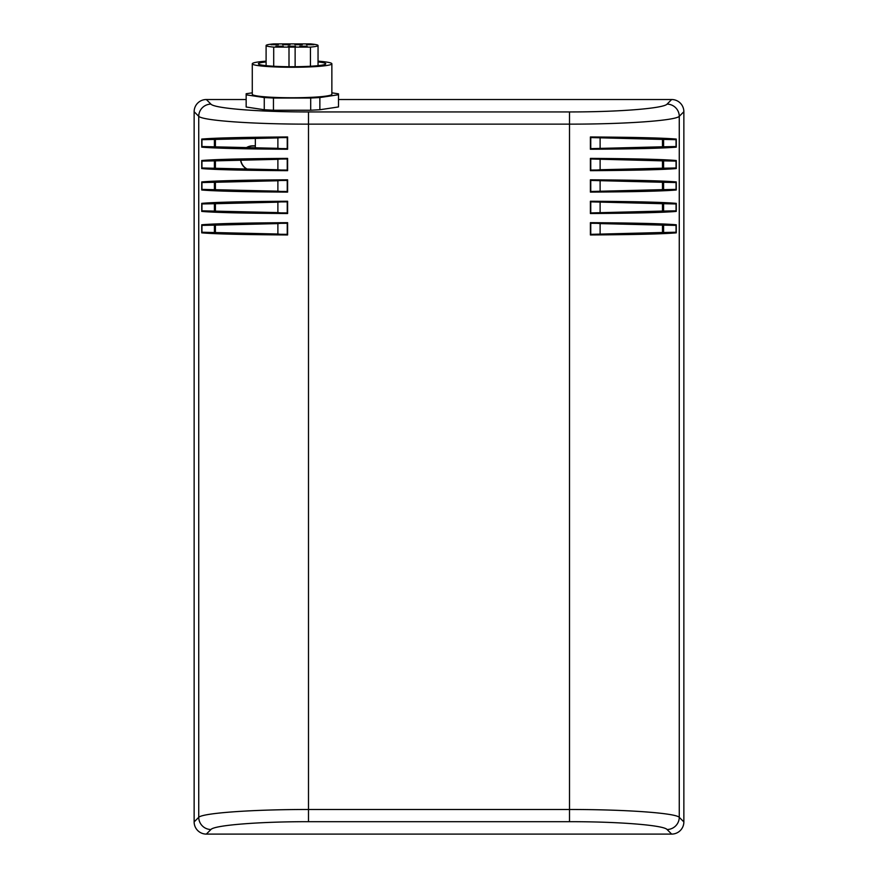 <?xml version="1.0" encoding="UTF-8"?>
<svg xmlns="http://www.w3.org/2000/svg" width="878" height="878" viewBox="0 0 878 878"><rect width="100%" height="100%" fill="white"/><g stroke="black" fill="none" stroke-linecap="round" stroke-linejoin="round"><path stroke-width="1.32" d="M246.323 147.888A12.248 12.248 0 0 1 252.853 146L252.853 145.825A12.413 12.413 0 0 0 246.016 147.877M240.55 159.884A12.413 12.413 0 0 0 247.278 169.333M252.853 145.825L255.344 145.825M247.684 169.333A12.248 12.248 0 0 1 240.726 159.884M255.344 146L252.853 146M591.179 234.338L590.389 234.953C634.585 234.678 663.219 233.976 676.279 232.846L675.456 232.253C662.385 233.361 634.289 234.053 591.179 234.338L662.934 232.483L662.934 225.141L600.113 223.594M591.179 212.915L590.389 213.53C634.585 213.255 663.219 212.553 676.279 211.411L675.456 210.83C662.385 211.938 634.289 212.63 591.179 212.915L662.934 211.06L662.934 203.718L591.179 201.863C634.289 202.138 662.385 202.829 675.456 203.937L676.279 203.356C663.219 202.225 634.585 201.523 590.389 201.249L591.179 201.863M591.179 191.481L590.389 192.106C634.585 191.832 663.219 191.13 676.279 189.988L675.456 189.407C662.385 190.515 634.289 191.206 591.179 191.481L662.934 189.637L662.934 182.284L591.179 180.44C634.289 180.714 662.385 181.406 675.456 182.514L676.279 181.933C663.219 180.791 634.585 180.089 590.389 179.814L591.179 180.44M600.113 169.75L662.934 168.203L662.934 160.861L591.179 159.006C634.289 159.291 662.385 159.983 675.456 161.091L676.279 160.509C663.219 159.368 634.585 158.666 590.389 158.391L591.179 159.006M591.179 148.634L590.389 149.249C634.585 148.975 663.219 148.272 676.279 147.142L675.456 146.549C662.385 147.669 634.289 148.36 591.179 148.634L662.934 146.78L662.934 139.437L591.179 137.583C634.289 137.868 662.385 138.559 675.456 139.668L676.279 139.075C663.219 137.945 634.585 137.242 590.389 136.968L591.179 137.583M277.887 234.02L202.544 232.253L201.72 232.846C214.781 233.976 243.415 234.678 287.611 234.953L277.887 234.042L277.887 223.583L287.611 222.672C243.415 222.946 214.781 223.649 201.72 224.779L202.544 225.372L215.066 225.141L215.066 232.483M215.066 225.141L277.887 223.594M277.887 212.597L202.544 210.83L201.72 211.411C214.781 212.553 243.415 213.255 287.611 213.53L277.887 212.608L277.887 202.159L287.611 201.249C243.415 201.523 214.781 202.225 201.72 203.356L202.544 203.937L215.066 203.718L215.066 211.06M215.066 203.718L277.887 202.17M277.887 191.174L202.544 189.407L201.72 189.988C214.781 191.13 243.415 191.832 287.611 192.106L277.887 191.184L277.887 180.736L287.611 179.814C243.415 180.089 214.781 180.791 201.72 181.933L202.544 182.514L215.066 182.284L215.066 189.637M215.066 182.284L277.887 180.747M277.887 169.75L202.544 167.983L201.72 168.565C214.781 169.695 243.415 170.398 287.611 170.672L277.887 169.761L277.887 159.313L287.611 158.391C243.415 158.666 214.781 159.368 201.72 160.509L202.544 161.091L215.066 160.861L215.066 168.203M215.066 160.861L277.887 159.324M277.887 148.327L202.544 146.549L201.72 147.142C214.781 148.272 243.415 148.975 287.611 149.249L277.887 148.338L277.887 137.879L287.611 136.968C243.415 137.242 214.781 137.945 201.72 139.075L202.544 139.668L215.066 139.437L215.066 146.78M215.066 139.437L277.887 137.901M308.496 111.934C259.24 112.011 214.331 108.411 210.929 104.12A12.248 12.149 135 0 0 198.735 116.313C202.566 120.615 253.083 124.215 308.496 124.138L569.504 124.138C624.916 124.215 675.434 120.615 679.265 116.313L683.863 111.725A12.336 12.248 -45 0 0 671.659 99.521L667.071 104.12A12.248 12.149 45 0 1 679.265 116.313L679.265 817.319C675.434 813.017 624.916 809.417 569.504 809.494L308.496 809.494C253.083 809.417 202.566 813.017 198.735 817.319L194.137 821.907L194.137 111.725L198.735 116.313L198.735 817.319A12.248 12.149 45 0 0 210.929 829.512C214.331 825.21 259.24 821.61 308.496 821.687L569.504 821.687L569.504 111.934L308.496 111.934L308.496 821.687M675.456 189.407L663.592 189.637L663.592 182.284L675.456 182.514M663.592 182.284L662.934 182.284M675.456 232.253L663.592 232.483L663.592 225.141L675.456 225.372L676.279 224.779C663.219 223.649 634.585 222.946 590.389 222.672L600.113 223.583L600.113 234.042M600.113 159.313L600.113 169.761L590.389 170.672C634.585 170.398 663.219 169.695 676.279 168.565L675.456 167.983L663.592 168.203L663.592 160.861L675.456 161.091M675.456 210.83L663.592 211.06L663.592 203.718L675.456 203.937M663.592 203.718L662.934 203.718M663.592 160.861L662.934 160.861M663.592 225.141L662.934 225.141M675.456 146.549L663.592 146.78L663.592 139.437L675.456 139.668M663.592 139.437L662.934 139.437M214.408 146.78L214.408 139.437M214.408 168.203L214.408 160.861M214.408 189.637L214.408 182.284M214.408 211.06L214.408 203.718M214.408 232.483L214.408 225.141M662.934 168.203L663.592 168.203M600.113 191.184L600.113 180.736M662.934 189.637L663.592 189.637M600.113 212.608L600.113 202.159M662.934 211.06L663.592 211.06M662.934 232.483L663.592 232.483M662.934 146.78L663.592 146.78M600.113 148.338L600.113 137.879M210.929 104.12L206.341 99.521A12.336 12.248 -135 0 0 194.137 111.725M569.504 821.687C618.76 821.61 663.669 825.21 667.071 829.512L671.659 834.1A12.336 12.248 45 0 0 683.863 821.907L683.863 111.725M194.137 821.907A12.336 12.248 135 0 0 206.341 834.1L210.929 829.512M206.341 99.521L246.158 99.521M338.491 99.521L671.659 99.521M671.659 834.1L206.341 834.1M273.706 47.105A25.967 2.261 180 0 1 266.1 45.502A25.967 2.261 180 0 1 273.706 43.9L310.439 43.9A25.967 2.261 180 0 1 318.045 45.502A25.967 2.261 180 0 1 310.439 47.105L273.706 47.105L273.706 66.256M283.265 46.205L275.911 46.205L283.265 46.205M302.241 44.712L294.887 44.712L302.241 44.712M278.359 44.712L271.017 44.712L278.359 44.712M295.502 46.205L288.16 46.205L295.502 46.205M313.863 44.712L306.521 44.712L313.863 44.712M289.992 44.712L282.65 44.712L289.992 44.712M307.135 46.205L299.793 46.205L307.135 46.205M310.439 47.105L310.439 66.256M295.129 47.105L295.129 66.717M289.005 66.717L289.005 47.105M318.045 61.932A33.671 2.93 180 0 1 325.738 63.798A33.671 2.93 180 0 1 292.067 66.728A33.671 2.93 180 0 1 258.406 63.798A33.671 2.93 180 0 1 266.1 61.932M318.045 61.164A39.784 3.468 180 0 1 331.862 63.798A39.784 3.468 180 0 1 292.067 67.266A39.784 3.468 180 0 1 252.282 63.798A39.784 3.468 180 0 1 266.1 61.164M331.862 63.798L331.862 94.286A39.784 3.468 180 0 1 292.067 97.754A39.784 3.468 180 0 1 252.282 94.286L252.282 63.798M273.453 110.222L264.267 109.75L264.267 97.557L273.453 98.018L273.453 110.222L310.691 110.222L310.691 98.018L319.866 97.557L319.866 109.75L310.691 110.222M252.282 92.827L246.158 93.748L246.158 107.017L264.267 109.75M319.866 109.75L338.491 106.94L338.491 93.825L331.862 92.827M273.453 98.018L310.691 98.018M319.866 97.557L338.491 94.747M246.158 94.824L264.267 97.557M255.344 138.164L255.344 148.053M662.484 139.404L662.484 146.813M662.484 160.828L662.484 168.236M662.484 182.262L662.484 189.659M662.484 203.685L662.484 211.093M662.484 225.108L662.484 232.516M215.406 232.505L215.406 225.119M215.406 211.082L215.406 203.685M215.406 189.659L215.406 182.262M215.406 168.236L215.406 160.839M215.406 146.802L215.406 139.415M286.821 191.481C243.711 191.206 215.615 190.515 202.544 189.407M202.544 182.514C215.615 181.406 243.711 180.714 286.821 180.44M201.72 181.933L201.72 189.988M201.94 182.306L201.94 189.615M287.611 192.106L287.611 179.814M287.238 191.7L287.238 180.22M287.611 213.53L287.611 201.249M201.72 203.356L201.72 211.411M287.611 234.953L287.611 222.672M201.72 224.779L201.72 232.846M287.611 149.249L287.611 136.968M201.72 139.075L201.72 147.142M287.611 170.672L287.611 158.391M201.72 160.509L201.72 168.565M286.821 212.915C243.711 212.63 215.615 211.938 202.544 210.83M202.544 203.937C215.615 202.829 243.711 202.138 286.821 201.863M201.94 203.729L201.94 211.038M287.238 213.124L287.238 201.644M286.821 170.058C243.711 169.783 215.615 169.092 202.544 167.983M202.544 161.091C215.615 159.983 243.711 159.291 286.821 159.006M201.94 160.883L201.94 168.192M287.238 170.277L287.238 158.797M286.821 234.338C243.711 234.053 215.615 233.361 202.544 232.253M202.544 225.372C215.615 224.252 243.711 223.561 286.821 223.286M201.94 225.152L201.94 232.461M287.238 234.547L287.238 223.067M286.821 148.634C243.711 148.36 215.615 147.669 202.544 146.549M202.544 139.668C215.615 138.559 243.711 137.868 286.821 137.583M201.94 139.459L201.94 146.769M287.238 148.854L287.238 137.374M590.389 179.814L590.389 192.106M590.762 180.22L590.762 191.7M676.279 189.988L676.279 181.933M676.06 189.615L676.06 182.306M676.279 211.411L676.279 203.356M590.389 201.249L590.389 213.53M676.279 232.846L676.279 224.779M590.389 222.672L590.389 234.953M676.279 147.142L676.279 139.075M590.389 136.968L590.389 149.249M676.279 168.565L676.279 160.509M590.389 158.391L590.389 170.672M590.762 201.644L590.762 213.124M676.06 211.038L676.06 203.729M675.456 167.983C662.385 169.092 634.289 169.783 591.179 170.058M590.762 158.797L590.762 170.277M676.06 168.192L676.06 160.883M591.179 223.286C634.289 223.561 662.385 224.252 675.456 225.372M590.762 223.067L590.762 234.547M676.06 232.461L676.06 225.152M590.762 137.374L590.762 148.854M676.06 146.769L676.06 139.459M667.071 104.12C663.669 108.411 618.76 112.011 569.504 111.934M683.863 821.907L679.265 817.319A12.248 12.149 -45 0 1 667.071 829.512M318.045 65.663L318.045 45.502M266.1 65.663L266.1 45.502"/></g></svg>
